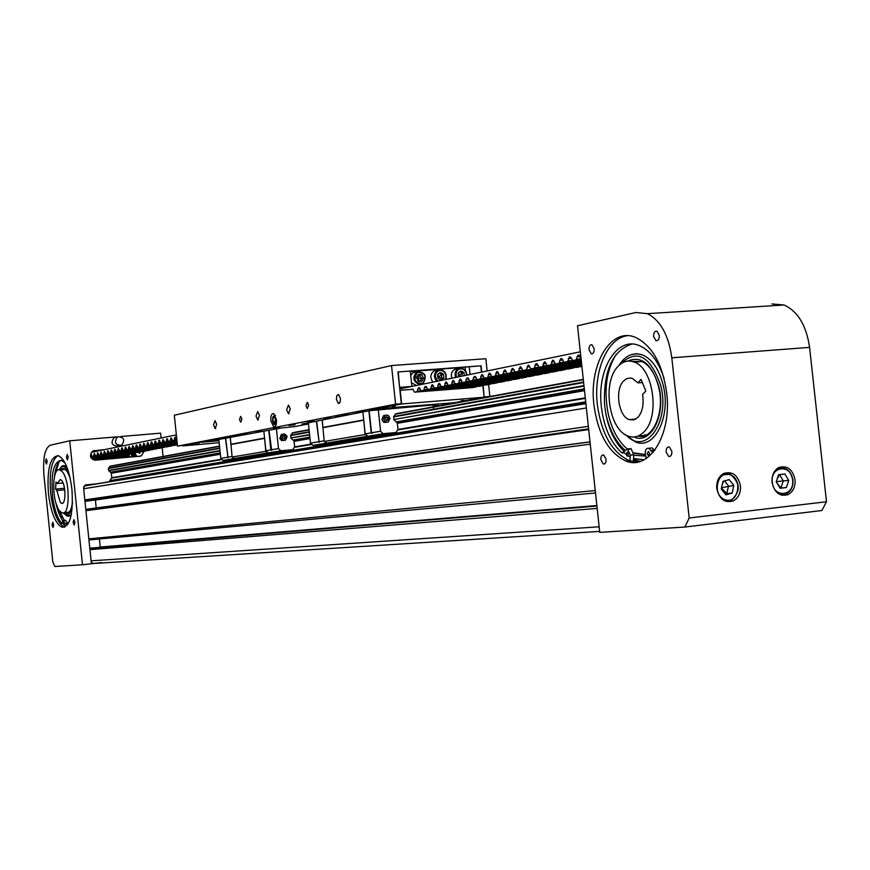 <?xml version="1.0" encoding="UTF-8"?>
<svg xmlns="http://www.w3.org/2000/svg" width="870" height="870" viewBox="0 0 870 870"><rect width="100%" height="100%" fill="white"/><g stroke="black" fill="none" stroke-linecap="round" stroke-linejoin="round"><path stroke-width="1.3" d="M83.705 486.798L85.662 485.645L585.88 403.484M588.631 429.051L84.934 501.022M588.686 429.573L95.254 500.054M96.222 507.949L95.439 500.348M85.815 509.613L590.001 441.84M595.504 492.942L88.936 539.955M596.853 505.535L100.246 547.056L99.452 539.313M596.885 505.829L89.827 548.546M599.637 531.396L93.666 563.477L91.252 562.455M51.993 524.98L53.005 527.514L53.712 524.773L52.7 522.239L51.993 524.98M45.49 461.644L46.469 464.101L47.197 461.285L46.219 458.827L45.49 461.644M73.123 522.468L74.178 525.067L74.94 522.25L73.885 519.651L73.123 522.468M66.435 457.326L67.447 459.849L68.23 456.957L67.218 454.444L66.435 457.326M140.548 451.976L139.417 453.498L138.874 452.356M64.761 527.1L64.304 526.992C57.627 523.512 53.081 512.223 50.656 493.138C49.122 472.584 51.547 460.067 57.931 455.586M48.405 493.355C50.83 512.452 55.365 523.74 62.02 527.231C70.1 526.731 73.406 514.17 71.949 489.538C69.469 470.398 64.956 459.121 58.41 455.717C50.21 456.315 46.871 468.865 48.405 493.355M43.946 475.466L52.809 561.9L54.821 566.511L82.487 564.771L69.741 440.807L50.177 445.233C44.794 448.235 42.717 458.305 43.946 475.466M91.383 563.727L101.714 562.575M97.701 483.774L85.521 484.927M163.245 458.327L163.082 456.706M163.06 456.478L162.157 447.8M161.135 437.991L160.635 433.162L120.702 436.522M104.857 449.562L92.851 450.943C89.055 455.38 89.936 458.457 95.482 460.165L140.005 456.206L141.495 455.782L144.018 451.302M82.487 564.771L91.394 563.771L83.596 487.994L85.151 485.068L98.538 483.633M69.741 440.807L117.548 436.783M134.926 456.652L134.796 453.15L137.014 456.467M56.876 490.549L55.604 489.103L55.974 482.056L57.246 483.502L60.324 479.468L61.498 480.316C66.066 484.807 66.066 505.318 61.531 503.306L60.302 502.414L56.876 490.549L64.739 489.799M128.934 454.096L129.347 456.391L92.949 459.632M61.987 471.42L59.899 469.941C51.711 466.407 51.7 502.86 59.834 511.201L62.064 512.832C70.242 516.486 70.22 479.424 61.987 471.42M135.078 456.467L132.947 453.379M129.978 456.946L129.347 456.391M132.74 456.848L130.5 453.955M133.839 456.75L131.794 453.727M57.246 483.502L63.042 482.959M55.604 489.103L64.5 488.255M71.373 514.17L69.459 515.964L67.294 516.138L63.173 512.919M58.942 462.003L55.615 473.084M59.171 510.364L64.445 520.51M66.849 522.468L68.61 522.968M62.847 465.722L64.761 465.678L66.87 467.038M68.893 516.171L68.208 516.051M63.325 523.762L63.771 524.784L63.63 522.402L63.325 523.762M67.099 525.284L66.925 522.935L65.544 520.39M64.913 527.035L64.652 523.174L63.532 520.597L61.846 523.457C57.583 518.585 54.549 510.048 52.744 497.847C50.59 473.867 53.516 461.361 61.498 460.317L65.098 463.09M62.77 521.608L55.832 502.751M54.473 476.64C55.517 467.44 57.746 461.97 61.161 460.23M70.503 517.976L69.339 521.38M119.429 445.744L118.189 446.005C111.828 445.831 110.447 443.026 114.035 437.588L116.254 437.077M117.439 436.838L117.515 436.805C123.899 436.936 125.302 439.752 121.713 445.244L121.615 445.299C115.231 445.125 113.84 442.308 117.439 436.838M671.868 451.367C671.923 455.021 670.857 456.706 668.649 456.424L666.126 452.041C666.061 448.387 667.138 446.701 669.345 446.995L671.868 451.367M659.297 335.331C659.329 339.18 658.209 340.942 655.926 340.627L653.62 336.505C653.587 332.666 654.708 330.894 657.002 331.209L659.297 335.331M634.991 460.708L635.122 460.165M606.075 459.175C606.151 462.612 605.205 464.21 603.236 463.993L600.876 459.795C600.8 456.358 601.746 454.76 603.726 454.988L606.075 459.175M594.177 348.739C594.243 352.339 593.242 354.014 591.208 353.764L589.033 349.794C588.979 346.195 589.969 344.52 592.013 344.77L594.177 348.739M716.75 488.462C719.207 499.065 724.721 503.219 733.279 500.924C738.478 497.999 740.87 492.964 740.446 485.819C737.977 475.161 732.42 471.029 723.796 473.432C718.685 476.379 716.336 481.382 716.75 488.462M772.038 482.306C774.42 492.681 779.737 496.803 787.992 494.66C793.114 491.833 795.474 486.852 795.049 479.751C792.657 469.311 787.296 465.222 778.965 467.451C773.93 470.311 771.625 475.259 772.038 482.306M639.678 461.568L633.458 460.197M666.714 393.131C671.977 435.022 648.911 471.214 625.65 460.904C608.521 452.672 597.94 434.01 593.927 404.931C588.696 364.149 611.142 326.185 635.926 337.593C652.359 345.868 662.614 364.389 666.714 393.131M637.623 462.057L629.119 460.556C611.958 452.335 601.377 433.695 597.353 404.637C593.362 371.381 607.206 338.191 627.226 335.733M671.814 357.798L689.181 517.998L684.886 527.046L599.745 532.375L577.517 325.75L635.926 312.504L647.389 313.668C660.461 320.356 668.606 335.07 671.814 357.798L809.578 347.391L826.5 501.751L689.181 517.998M771.94 303.945L784.087 304.989C797.888 311.362 806.392 325.5 809.578 347.391M826.5 501.751L821.878 510.527L684.886 527.046M623.442 381.082C614.666 389.89 618.57 416.306 629.173 419.623L633.817 419.916L638.058 417.219C642.517 411.782 644.018 404.202 642.582 394.501L645.801 391L641.038 379.353L637.84 382.876L632.599 378.548L630.522 378.004L626.454 378.733L623.442 381.082M643.974 431.846C660.156 416.752 653.392 368.228 634.328 362.127C628.173 359.81 622.605 361.365 617.656 366.792C601.975 382.865 609.076 430.128 628.162 436.077C633.893 438.143 639.167 436.729 643.974 431.846M642.332 382.506L637.84 382.876M631.109 354.688L636.883 353.709L642.789 354.982C652.326 359.386 659.123 369.445 663.179 385.182C671.325 416.752 654.207 450.497 635.448 441.916L624.867 434.38M616.221 354.177C606.238 370.555 603.606 390.652 608.347 414.468C612.001 429.802 618.244 441.253 627.074 448.811M633.664 452.911L645.344 454.51M634.915 453.422L644.8 454.597M635.296 353.829L636.09 353.709M644.833 434.489L645.681 435.304M640.809 436.37L639.635 435.272M649.607 453.455L648.226 455.554L647.117 453.52L648.498 451.421L649.607 453.455M628.444 454.031L627.107 456.097L626.03 454.096L627.357 452.03L628.444 454.031M646.203 458.544L645.225 453.574C645.246 449.725 646.421 447.952 648.726 448.278L652.304 452.117L653.294 452.15M631.816 344.074C612.687 350.512 603.584 370.37 604.498 403.658C606.488 424.647 613.1 440.644 624.334 451.65M664.027 378.222C658.405 361.365 650.26 350.545 639.602 345.749C617.765 335.82 597.592 367.803 601.072 403.952C603.138 425.484 609.968 441.699 621.582 452.607L622.18 452.976L627.564 448.931L630.304 455.162L629.902 462.079M628.531 449.583L631.022 448.594L633.762 454.814L633.327 462.405M650.466 448.104L652.217 447.93L654.523 450.606M788.72 480.425L784.87 473.998L778.617 474.672L776.225 481.817L780.107 488.266L786.35 487.559L788.72 480.425L783.272 480.914L779.476 474.585M780.02 488.113L780.901 488.016L783.272 480.914L776.279 481.675M777.019 483.133L780.901 488.016L786.35 487.559M777.062 479.316L779.389 474.596M725.917 494.867L732.17 493.094L733.823 485.482L729.223 479.609L722.959 481.36L721.295 488.994L725.917 494.867M725.232 493.997L726.852 493.551L728.505 485.96L724.547 480.914M721.578 487.689L733.823 485.482M721.48 488.157L726.852 493.551L732.17 493.094M722.198 484.851L723.514 481.197M585.706 401.831L109.74 480.631L111.795 477.739L111.327 473.226L110.555 472.366L220.23 453.107M219.969 450.573L108.554 470.463L110.555 472.366M109.74 480.631L109.729 481.806M219.501 446.114L110.12 466.179L108.358 468.549L108.554 470.463M583.955 385.606L393.805 419.547L584.009 386.084M309.6 434.576L290.808 437.936L309.644 434.956M108.804 470.735L220.001 450.921M111.795 477.739L221.687 459.197M213.52 424.951L215.162 428.605L216.684 424.299L215.031 420.645L213.52 424.951M239.489 419.547L240.718 422.222L241.882 419.046L240.653 416.382L239.489 419.547M255.997 416.11L257.759 419.916L259.467 415.392L257.705 411.597L255.997 416.11M286.6 409.748L288.448 413.652L290.297 408.976L288.448 405.072L286.6 409.748M305.935 405.724L307.295 408.563L308.676 405.148L307.317 402.31L305.935 405.724M336.407 399.384L338.397 403.462L340.072 402.288L340.496 398.525L338.506 394.447L336.82 395.622L336.407 399.384M270.831 420.765L273.68 426.844C275.757 426.887 276.682 424.484 276.464 419.644L273.615 413.565C271.538 413.533 270.603 415.925 270.831 420.765M237.456 435.729L241.501 435.196L237.456 435.729M335.722 416.947L340.322 416.328L335.722 416.947M295.071 424.723L288.971 425.539L295.071 424.723M330.6 417.926L324.216 418.796L330.6 417.926M313.885 421.123L307.643 421.961L313.885 421.123M279.498 427.692L273.517 428.497L279.498 427.692M261.935 431.052L256.095 431.824L261.935 431.052M247.384 433.836L241.653 434.587L247.384 433.836M233.258 436.533L227.646 437.273L233.258 436.533M347.869 414.631L341.344 415.512L347.869 414.631M362.725 411.793L356.069 412.695L362.725 411.793M221.817 438.719L216.293 439.448L221.817 438.719M381.397 408.759L369.663 409.792L401.32 403.724L395.6 404.191L177.523 446.136L203.7 441.623L218.892 440.296M451.66 402.951L381.397 408.824M177.523 446.136L174.315 415.229L391.511 365.552L395.6 404.191M487.146 370.968L485.841 358.734L391.511 365.552M433.325 406.855L489.864 396.481L488.603 384.573M481.741 372.077L481.077 365.813L397.96 371.958L401.32 403.724M483.187 385.627L484.111 396.981M489.864 396.481L484.394 396.927M433.184 405.507L438.219 404.648L434.956 404.789L368.967 410.77L301.944 424.049L308.469 423.777M308.491 423.962L294.56 426.604L281.151 428.007L214.063 440.329L218.87 440.024M275.159 415.11L274.953 415.751M393.719 416.556L583.585 382.137L393.773 416.534L393.805 419.547M385.171 415.381L383.507 415.686L381.854 419.753L383.844 422.331L386.606 422.265M390.021 418.383L388.716 415.806L386.639 415.023L385.366 415.349L383.626 418.927L384.583 421.156L386.998 422.287L388.27 421.972L390.021 418.383M369.25 411.227L371.523 432.792L372.175 433.39L371.218 432.847L368.945 411.292M316.386 421.297L319.159 442.362L316.658 421.254M386.595 420.33L387.454 419.644L387.248 417.741L386.128 417.143M386.628 416.752L385.269 417.828L385.475 419.731L387.03 420.558L388.379 419.481L388.183 417.578L386.628 416.752M387.248 417.741L388.183 417.578M387.454 419.644L388.379 419.481M378.265 409.476L380.571 431.259L383.181 433.684L396.002 432.542L325.173 444.32L312.972 445.418L310.503 443.156L308.371 422.831M584.303 388.868L396.252 421.95L397.351 423.331L398.003 429.443L396.002 432.542M396.252 421.95L394.132 419.905M393.534 416.947L583.629 382.55M393.773 416.534L395.426 414.131L583.324 379.712M433.586 409.313L433.369 407.182M433.336 406.888L433.129 404.941M362.931 412.434L365.193 433.869L367.771 436.262L383.181 433.684M322.259 420.177L324.216 441.449L326.815 443.102L312.972 445.418M322.15 420.199L322.922 427.518M363.736 420.036L365.096 434.532L367.771 436.262M367.02 436.327L326.087 443.167M365.096 434.532L324.216 441.449M363.584 420.253L322.77 427.714M363.725 419.927L323.02 427.377M318.54 441.786L310.503 443.156M324.151 440.84L318.812 441.742M365.193 433.869L371.218 432.847M371.523 432.792L380.571 431.259M290.732 435.228L309.318 431.857L290.787 435.207L290.808 437.936M281.271 434.478L282.783 434.195L281.162 437.447L281.782 439.122L283.468 440.372L285.469 440.187L287.1 436.925L286.719 435.642L284.381 433.923L281.271 434.478L279.846 438.6L281.554 440.492L283.924 440.459M269.037 430.324L271.679 450.388L270.831 449.888L268.786 430.367M225.493 438.61L228.016 457.772L225.721 438.567M283.957 438.73L284.816 438.067L284.631 436.349L283.544 435.783M283.957 435.468L282.696 436.446L282.87 438.165L284.316 438.904L285.577 437.925L285.393 436.207L283.957 435.468M284.631 436.349L285.393 436.207M284.816 438.067L285.577 437.925M276.432 428.91L278.498 448.583L280.901 450.78L292.798 449.692L234.421 459.403L223.079 460.437L220.784 458.381L218.827 439.6M309.872 437.142L293.07 440.1L294.093 441.34L294.669 446.886L292.798 449.692M293.07 440.1L291.102 438.262M290.558 435.576L309.35 432.183M290.787 435.207L292.331 433.021L309.122 429.954M263.86 431.303L265.894 450.725L268.275 452.889L280.901 450.78M230.365 437.686L232.116 457.022L234.53 458.523L223.079 460.437M230.256 437.708L230.952 444.352M264.578 438.197L265.796 451.334L268.275 452.889M267.579 452.944L233.856 458.588M265.796 451.334L232.116 457.022M264.436 438.393L230.811 444.537M264.567 438.088L231.05 444.233M227.44 457.261L220.784 458.381M232.062 456.467L227.657 457.218M265.894 450.725L270.831 449.888M271.081 449.844L278.498 448.583M272.93 420.569L274.855 423.005L275.453 419.742L274.833 417.763C273.517 416.545 272.886 417.48 272.93 420.569M276.149 424.462L274.246 424.321M276.29 423.886L273.756 423.886L275.453 423.418L275.888 419.688L274.615 416.425L272.93 416.904L272.495 420.634L273.756 423.886M274.485 424.603L276.236 424.136M276.464 419.612L275.453 423.418M275.453 415.675L274.8 416.197L275.888 419.688M272.93 416.904L274.311 415.893L274.615 416.425M274.311 415.893L272.93 416.773L272.484 420.645L273.778 423.994M407.965 387.248L411.891 386.443L410.259 371.055L398.253 371.936L399.591 387.433M411.891 386.443L399.895 387.367M481.458 372.132L480.784 365.835L410.314 371.62M470.028 374.481L469.202 366.694M465.472 370.75L465.135 367.564M461.002 400.776L463.971 400.363L461.002 400.776M395.263 405.975L392.294 406.377L395.263 405.975M373.067 409.444L401.646 403.974L484.133 397.22L453.999 402.756L373.034 409.15M401.646 403.974L400.2 390.315L413.065 389.303M484.133 397.22L482.904 385.682M198.871 443.439L196.576 443.733L198.871 443.439M219.142 442.71L182.624 445.908L201.764 441.993M218.946 440.742L201.796 442.243M419.503 384.714L418.263 385.127M416.556 385.486L411.51 382.833M410.705 375.318L413.119 372.621L416.143 371.936M421.7 381.386L423.462 378.113L421.765 374.589L418.296 374.339L416.534 377.613L418.242 381.136L421.7 381.386M420.014 381.267L421.482 378.537L419.786 375.013L418.002 374.883M417.208 379.005L419.786 375.013L421.765 374.589M416.882 378.341L423.462 378.113M419.329 381.212L416.958 376.84M432.977 382.104C429.867 377.808 430.182 374.111 433.934 371.012L436.805 370.392M440.318 372.393L437.577 374.568L437.991 378.472L441.155 380.19L443.885 378.015L443.472 374.122L440.318 372.393M440.274 379.712L441.884 378.439L441.471 374.546L439.187 373.295M443.885 378.015L441.884 378.439L438.132 376.84L443.472 374.122M437.849 377.101L438.665 378.841M438.262 374.024L437.795 376.601M451.943 378.2C450.703 374.394 451.541 371.479 454.466 369.478L457.261 368.88M464.297 375.666L463.971 372.577L460.85 370.859L458.131 373.012L458.544 376.851M462.264 376.079L461.937 373.002L459.697 371.773M461.067 376.329L458.62 375.285L463.971 372.577M458.392 375.492L459.023 376.753M458.751 372.523L458.349 375.09M581.595 366.042L577.723 367.292M573.471 367.618L569.665 368.858M565.457 369.185L561.694 370.402M557.539 370.718L553.831 371.925M549.731 372.24L546.055 373.437M542.01 373.741L538.389 374.916M534.387 375.231L530.809 376.384M526.861 376.699L523.327 377.841M519.423 378.146L515.932 379.276M512.071 379.57L508.635 380.69M504.817 380.984L501.414 382.082M497.64 382.387L494.28 383.463M490.56 383.757L487.243 384.834M483.557 385.127L480.283 386.182M476.629 386.476L473.4 387.52M412.891 389.151L411.499 389.423M411.793 389.238L412.347 389.129M473.443 387.509L414.446 392.185L412.782 389.097M414.446 392.185L417.219 391.63L417.763 388.999L418.948 387.792M480.327 386.182L421.08 390.858L419.394 387.759M421.08 390.858L423.875 390.304L424.44 387.65L425.637 386.432M487.287 384.834L427.79 389.521L426.093 386.4M427.79 389.521L430.617 388.955L432.064 384.703L434.576 388.161L437.447 387.585L438.915 383.311L441.449 386.791L444.352 386.204L445.842 381.897L448.409 385.399L451.345 384.812L453.107 380.418L455.336 383.974L458.436 383.398L460.208 378.972L462.459 382.55L465.602 381.963L466.211 379.2L467.505 377.928M530.863 376.384L469.811 381.114L468.006 377.895M469.811 381.114L472.856 380.505L473.476 377.732L474.792 376.449M538.443 374.916L477.119 379.657L475.303 376.416M477.119 379.657L480.207 379.037L481.795 374.578L484.525 378.178L487.657 377.547L489.266 373.067L492.028 376.677L495.193 376.047L496.824 371.523L499.619 375.155L502.827 374.513L504.491 369.967L507.308 373.621L510.559 372.969L512.245 368.391L513.855 369.565L515.105 372.066L518.4 371.403L520.39 366.727L522.848 370.468L526.339 369.815L528.362 365.106L530.852 368.869L534.387 368.206L535.083 365.28L536.137 363.529L536.54 363.91M534.767 367.597L581.639 364.062L539.106 367.26L537.127 363.877M539.106 367.26L542.532 366.574L544.609 361.8L547.165 365.607L550.797 364.932L552.907 360.115L555.484 363.943L559.171 363.258L559.899 360.256L561.009 358.462L561.422 358.853M559.562 362.627L581.312 361.006L563.912 362.257L562.042 358.831M564.086 362.268L567.653 361.561L569.513 356.733L571.275 357.962L572.46 360.55L576.255 359.843L577.006 356.798L578.452 354.916L581.073 358.788M399.754 388.933L580.323 351.806M412.848 389.129L412.01 389.194M419.471 387.792L418.611 387.857M426.159 386.432L425.289 386.497M432.934 385.062L432.053 385.127M439.796 383.67L438.904 383.735M446.734 382.256L445.831 382.332M453.759 380.832L452.846 380.908M460.872 379.396L459.947 379.461M468.071 377.928L467.136 378.004M475.368 376.449L474.411 376.525M482.752 374.959L481.784 375.024M490.234 373.437L489.255 373.513M497.814 371.903L496.813 371.979M505.492 370.348L504.469 370.424M513.256 368.771L512.234 368.847M521.141 367.173L520.097 367.249M529.112 365.552L528.057 365.628M537.203 363.91L536.127 363.997M545.392 362.246L544.305 362.333M545.283 362.203L544.729 362.246M553.701 360.571L552.591 360.648M553.581 360.517L553.015 360.561M562.107 358.864L560.987 358.94M570.644 357.135L569.502 357.211M570.524 357.081L569.937 357.124M579.289 355.373L578.126 355.46M579.17 355.33L578.572 355.373M176.349 434.869L91.241 452.367M90.491 456.337L90.556 455.162L91.698 455.053M90.948 454.096L90.556 455.162M91.067 454.075L92.209 456.598L93.634 456.326L93.862 454.488L95.015 454.39M97.603 452.748L96.972 455.652L95.537 455.934L94.384 453.4L93.862 454.488M104.378 451.367L103.726 454.303L102.301 454.586L100.974 452.063L100.333 454.988L98.919 455.271L97.897 452.987M107.804 450.671L107.151 453.618L105.672 453.912L104.672 451.606M111.262 449.964L110.599 452.933L109.152 453.226L108.174 450.921M111.382 449.942L112.578 452.53L114.079 452.237L114.329 450.355L115.536 450.247M114.753 449.257L114.329 450.355M114.873 449.235L116.112 451.834L117.591 451.53L117.841 449.638L119.059 449.54M118.266 448.539L117.841 449.638M118.396 448.518L119.647 451.128L121.137 450.823L121.387 448.931L122.616 448.822M132.653 445.614L131.946 448.67L130.38 448.963L129.141 446.332L128.314 449.388L126.759 449.692L125.519 447.071L124.704 450.116L123.17 450.41L121.941 447.8L121.387 448.931M136.329 444.864L135.611 447.93L134.034 448.235L132.969 445.864M140.037 444.113L139.32 447.191L137.721 447.495L136.644 445.114M143.778 443.352L143.05 446.44L141.44 446.756L140.353 444.363M147.552 442.58L146.823 445.69L145.192 446.005L144.105 443.602M147.693 442.558L149.031 445.255L150.63 444.929L150.901 442.96L152.228 442.841M151.369 441.808L150.901 442.96M159.09 440.242L158.34 443.385L156.665 443.711L155.208 441.025L154.458 444.168L152.805 444.483L151.782 442.069M176.849 439.687L175.12 436.979L174.185 440.22L172.499 440.557L171.096 437.795L170.172 441.025L168.454 441.351L166.964 438.632L166.192 441.819L164.484 442.145L163.005 439.437L162.244 442.612L160.602 442.939L159.427 440.492M175.457 445.048L126.802 449.692M171.684 445.777L169.944 446.332M167.943 446.506L119.647 451.128M164.245 447.224L116.112 451.834M160.569 447.941L112.621 452.53M156.926 448.648L109.152 453.226M153.305 449.355L105.716 453.912M149.727 450.051L148.085 450.573M146.182 450.736L144.54 451.258M142.658 451.421L95.569 455.934M139.167 452.096L92.253 456.598M135.698 452.77L134.11 453.281M132.262 453.444L130.685 453.944M128.858 454.096L90.991 457.653M586.358 407.986L83.672 488.744M588.337 426.354L84.814 499.891M588.609 428.866L85.869 501.294M590.251 444.168L85.934 510.701M595.243 490.56L88.827 538.856M596.896 505.927L90.687 548.1M597.168 508.395L89.936 549.666M599.147 526.796L91.089 560.835M93.481 450.671L94.482 450.464M129.075 454.76L91.263 458.098M92.34 459.24L129.195 455.967M135.285 456.141L133.23 453.357M68.502 471.779C66.185 467.418 63.891 465.809 61.607 466.962L59.225 469.822M63.336 512.887L68.415 515.105L72.079 509.2M72.482 502.893C71.721 508.58 70.274 512.028 68.143 513.213L64.772 512.56M60.693 469.865L61.868 468.843C64.815 467.581 67.555 470.605 70.089 477.913M68.012 524.012L67.012 523.892M63.01 520.902C60.052 517.063 57.681 511.125 55.897 503.067M67.001 523.62L64.717 523.849M62.412 523.392L61.846 523.457M658.644 387.03C655.154 373.698 649.618 365.204 642.027 361.539L631.957 361.376M627.727 361.115C641.462 355.308 651.858 363.877 658.916 386.824C666.192 415.033 650.727 445.114 633.98 436.99M626.422 435.283C645.486 456.271 670.313 422.189 660.819 385.801C650.292 355.699 636.873 348.457 620.549 364.073M624.964 450.105C616.08 442.275 609.794 430.585 606.107 415.055L605.727 413.337M638.101 436.011L645.279 435.478M623.975 452.791L630.184 457.087M633.545 458.566L644.17 459.741M645.66 456.021L633.73 455.304M640.353 461.361L633.49 459.556M630.304 455.162L633.762 454.814M621.582 452.607L623.92 452.378M650.771 450.475L654.262 450.127M772.31 482.252C773.647 498.706 794.908 496.226 792.603 479.99C791.341 463.656 770.059 465.907 772.31 482.252M776.801 468.854L777.617 468.408C785.447 466.309 790.482 470.159 792.733 479.968C793.125 486.656 790.906 491.332 786.099 493.986L779.215 494.203M730.256 474.868C717.304 469.245 711.595 495.291 724.873 499.63C737.847 505.111 743.426 479.239 730.256 474.868M721.48 474.955L730.169 474.204C740.272 482.698 740.685 491.376 731.409 500.239L723.873 500.38M722.143 474.422L729.908 474.096M111.153 472.899L220.306 453.803M293.886 440.938L309.981 438.121M397.133 422.874L584.444 390.119M293.179 440.285L309.894 437.349M396.372 422.157L584.336 389.129M220.208 452.911L110.468 472.214M111.327 473.226L220.349 454.205M294.093 441.34L310.024 438.567M397.351 423.331L584.499 390.673M111.697 478.098L222.046 459.523M294.56 447.31L311.873 444.396M397.884 429.921L585.325 398.373M109.642 480.979L585.76 402.364M395.622 413.805L583.281 379.363L395.676 413.783M292.505 432.727L309.089 429.682L292.559 432.705M109.87 466.45L219.523 446.364M108.511 468.256L219.708 448.104L108.554 468.245M108.358 468.549L219.74 448.398M585.271 397.851L398.003 429.443M311.482 444.048L294.669 446.886M304.739 423.516L304.794 424.092M417.35 372.371C413.076 379.527 414.838 383.191 422.657 383.355C426.92 376.21 425.147 372.545 417.35 372.371M422.483 384.105L421.874 384.388M420.166 384.736C413.174 382.115 412.021 377.808 416.73 371.827L416.795 371.784C425.365 372.034 427.333 376.09 422.711 383.974C427.474 376.123 425.506 372.055 416.795 371.784L413.196 372.577M445.396 379.548C446.799 374.22 445.027 371.099 440.089 370.207C434.913 372.349 434.119 375.992 437.719 381.125M439.731 369.598C444.918 370.457 446.952 373.752 445.81 379.461M436.631 381.354C433.51 377.047 433.825 373.339 437.588 370.228L439.687 369.609M466.537 375.198C466.179 371.099 464.199 368.923 460.611 368.684C456.609 369.772 455.26 372.632 456.565 377.254M455.641 377.449C454.401 373.611 455.238 370.696 458.164 368.684L460.208 368.086C464.134 368.358 466.32 370.718 466.788 375.155M419.503 387.813L418.383 387.9M420.09 388.814L417.763 388.999M420.906 390.815L417.524 391.087M476.314 386.954L417.219 391.63M426.202 386.454L425.06 386.541M426.789 387.465L424.44 387.65M427.616 389.477L424.19 389.749M483.231 385.617L423.875 390.304M432.977 385.084L431.824 385.171M433.575 386.095L431.183 386.28M434.413 388.129L430.944 388.401M490.234 384.257L430.617 388.955M439.839 383.692L438.665 383.779M440.437 384.714L438.023 384.899M441.286 386.758L437.773 387.03M497.314 382.887L437.447 387.585M494.334 383.463L434.576 388.161M446.778 382.289L445.592 382.376M447.387 383.311L444.94 383.507M448.246 385.366L444.679 385.649M504.48 381.495L444.352 386.204M501.468 382.082L441.449 386.791M453.803 380.864L452.607 380.951M454.423 381.897L451.943 382.082M455.293 383.964L451.682 384.246M511.734 380.092L451.345 384.812M508.678 380.679L448.409 385.399M460.915 379.418L459.708 379.516M461.535 380.462L459.034 380.658M462.427 382.539L458.762 382.822M519.075 378.667L458.436 383.398M515.986 379.266L455.456 383.985M468.125 377.961L466.885 378.048M468.745 379.005L466.211 379.2M469.659 381.103L465.939 381.386M526.502 377.232L465.602 381.963M523.381 377.83L462.59 382.561M475.422 376.482L474.172 376.579M476.053 377.536L473.476 377.732M476.977 379.635L473.204 379.929M534.028 375.775L472.856 380.505M482.806 374.981L481.534 375.079M483.448 376.047L480.838 376.242M484.383 378.167L480.555 378.461M541.651 374.296L480.207 379.037M490.288 373.469L489.005 373.567M490.93 374.535L488.287 374.742M491.887 376.666L488.005 376.96M549.361 372.795L487.657 377.547M546.121 373.426L484.525 378.178M497.868 371.925L496.563 372.023M498.51 373.012L495.846 373.208M499.489 375.155L495.552 375.459M557.17 371.283L495.193 376.047M553.885 371.925L492.028 376.677M505.535 370.37L504.219 370.468M506.199 371.457L503.491 371.664M507.199 373.621L503.197 373.926M565.076 369.75L502.827 374.513M561.759 370.402L499.619 375.155M513.311 368.793L511.973 368.902M513.974 369.891L511.234 370.098M515.007 372.066L510.929 372.371M573.091 368.206L510.559 372.969M569.719 368.858L507.308 373.621M521.184 367.205L519.825 367.303M521.859 368.304L519.075 368.51M522.913 370.489L518.77 370.805M581.203 366.629L518.4 371.403M577.789 367.292L515.105 372.066M529.167 365.585L527.785 365.683M529.852 366.694L527.024 366.901M581.802 365.617L526.339 369.815M581.845 366.02L523 370.489M537.258 363.943L535.855 364.051M537.943 365.063L535.083 365.28M581.704 364.639L534.387 368.206M581.747 365.041L531.004 368.88M545.447 362.279L544.022 362.388M546.142 363.41L543.25 363.627M547.317 365.617L542.923 365.965M581.595 363.638L542.532 366.574M553.755 360.604L552.309 360.702M554.451 361.735L551.515 361.953M555.647 363.954L551.188 364.302M581.486 362.627L550.797 364.932M562.172 358.897L560.704 359.005M562.879 360.039L559.899 360.256M581.377 361.594L559.171 363.258M570.698 357.168L569.208 357.276M571.416 358.32L568.393 358.538M581.193 359.952L568.056 360.93M581.258 360.539L567.653 361.561M579.344 355.417L577.832 355.525M580.072 356.569L577.006 356.798M581.084 358.875L576.669 359.201M581.149 359.473L576.255 359.843M581.193 359.93L572.634 360.561M172.499 440.557L176.904 440.176M174.185 440.22L176.882 439.992M174.37 439.807L176.371 439.633M174.478 438.186L175.892 438.067M174.848 437.36L175.501 437.305M168.497 441.362L176.947 440.633M170.172 441.025L176.936 440.437M170.346 440.611L172.336 440.437M170.466 439.002L171.858 438.882M164.528 442.156L177.001 441.079M166.192 441.819L176.98 440.894M166.366 441.405L168.334 441.242M166.475 439.807L167.856 439.687M166.833 438.991L167.475 438.937M160.602 442.939L177.045 441.514M162.244 442.612L177.023 441.329M162.418 442.199L164.365 442.036M162.527 440.611L163.897 440.492M156.709 443.711L177.088 441.949M158.34 443.385L177.067 441.775M158.514 442.982L160.439 442.819M158.612 441.394L159.971 441.286M158.96 440.59L159.591 440.535M152.848 444.483L177.132 442.384M154.458 444.168L177.11 442.199M154.632 443.754L156.546 443.591M154.74 442.178L156.078 442.069M155.088 441.373L155.708 441.318M149.031 445.255L177.175 442.808M150.63 444.929L177.154 442.634M150.793 444.526L152.685 444.363M151.239 442.156L151.858 442.101M145.236 446.005L177.219 443.232M146.823 445.69L177.208 443.058M146.986 445.288L148.868 445.125M147.095 443.733L148.411 443.613M147.432 442.928L148.041 442.873M141.484 446.756L177.262 443.646M143.05 446.44L177.252 443.472M143.224 446.049L145.072 445.886M143.322 444.494L144.627 444.374M137.764 447.506L177.306 444.059M139.32 447.191L177.284 443.896M139.483 446.799L141.321 446.636M139.581 445.244L140.875 445.135M134.078 448.235L177.35 444.472M135.611 447.93L177.328 444.298M135.785 447.539L137.601 447.376M135.872 445.995L137.155 445.886M136.209 445.201L136.797 445.157M130.424 448.974L177.393 444.874M131.946 448.67L177.371 444.711M132.109 448.267L133.915 448.115M132.207 446.734L133.48 446.625M128.314 449.388L175.305 445.299M128.466 449.007L130.261 448.844M128.564 447.474L129.826 447.365M123.203 450.41L169.965 446.332M124.704 450.116L171.531 446.027M124.867 449.725L126.639 449.572M124.954 448.202L126.204 448.094M125.28 447.43L125.845 447.376M121.137 450.823L167.801 446.745M121.289 450.442L123.051 450.29M121.702 448.148L122.268 448.104M117.591 451.53L164.093 447.463M117.744 451.149L119.484 450.997M114.079 452.237L160.417 448.18M114.231 451.856L115.96 451.704M110.599 452.933L156.774 448.887M110.751 452.552L112.458 452.4M110.838 451.062L112.045 450.954M107.151 453.618L153.163 449.583M107.304 453.248L109 453.096M107.391 451.758L108.576 451.65M107.695 450.997L108.239 450.954M102.301 454.586L148.096 450.573M103.726 454.303L149.586 450.279M103.878 453.933L105.553 453.781M103.965 452.443L105.15 452.346M98.919 455.271L144.561 451.258M100.333 454.988L146.04 450.964M100.485 454.608L102.149 454.466M100.572 453.139L101.736 453.031M96.972 455.652L142.517 451.65M97.125 455.282L98.767 455.14M97.201 453.814L98.364 453.716M93.634 456.326L139.026 452.324M93.786 455.956L95.417 455.804M90.73 457.098L134.121 453.281M90.676 456.957L135.568 452.998M90.556 456.609L92.1 456.467M90.882 457.457L130.707 453.944M90.817 457.305L132.131 453.661M585.901 403.658L84.749 485.895M590.012 441.938L86.26 509.287M596.907 506.035L90.317 548.198M62.02 527.231L64.304 526.992M138.656 456.326L141.495 455.782M61.531 503.306L62.586 503.197M59.899 469.941L65.413 469.441M63.978 512.647L68.828 512.158M94.362 460.121L131.696 456.793M59.029 469.822L61.911 466.124L64.761 465.678M72.493 502.099C71.731 507.971 70.394 511.397 68.48 512.354L67.066 512.332M68.589 523.011L67.697 522.805M70.242 478.62C68.393 473.226 66.62 470.181 64.924 469.485M65.805 520.369L63.532 520.597M114.1 437.545L117.515 436.805M668.649 456.424L670.291 456.25M655.926 340.627L657.568 340.518M603.236 463.993L604.628 463.851M591.208 353.764L592.6 353.666M726.385 501.468L733.279 500.924M781.575 495.171L787.992 494.66M629.119 460.556L625.65 460.904M784.087 304.989L647.389 313.668M635.905 419.014L629.173 419.623M634.328 362.127L643.582 361.42M642.789 354.982C633.208 351.926 625.269 355.417 618.951 365.454M654.99 449.986L654.425 450.432M658.666 387.15C665.224 412.608 652.38 440.633 638.004 436.055M648.226 455.554L648.911 455.488M627.107 456.097L627.759 456.032M627.564 448.931L631.022 448.594M622.18 452.976L623.399 452.857M652.304 452.117L653.403 452.008M648.726 448.278L652.217 447.93M786.099 493.986C791.08 491.289 793.353 486.613 792.918 479.957C790.743 470.268 785.643 466.418 777.617 468.408L777.323 468.441M730.169 474.204C740.511 482.589 740.925 491.267 731.409 500.239M110.022 466.211L219.501 446.125M108.826 468.136L219.697 448.028M291.113 435.076L309.307 431.77M394.121 416.393L583.574 382.039M215.706 428.551L215.162 428.605M258.39 419.862L257.759 419.916M289.144 413.598L288.448 413.652M339.213 403.397L338.397 403.462M274.713 426.757L273.68 426.844M383.507 415.686L385.366 415.349M445.886 379.45C447.06 373.763 445.027 370.489 439.785 369.609L433.934 371.012M466.875 375.133C466.429 370.729 464.232 368.391 460.306 368.097L454.466 369.478"/></g></svg>
